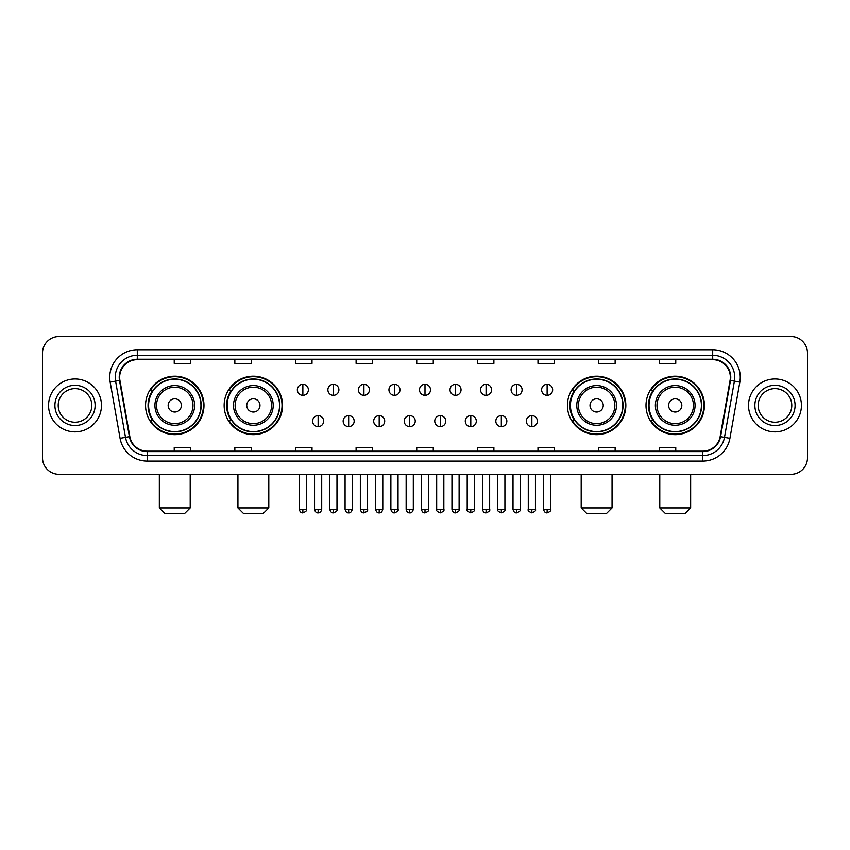 <?xml version="1.0" encoding="UTF-8"?>
<svg xmlns="http://www.w3.org/2000/svg" width="850" height="850" viewBox="0 0 850 850"><rect width="100%" height="100%" fill="white"/><g stroke="black" fill="none" stroke-linecap="round" stroke-linejoin="round"><path stroke-width="1.27" d="M646.011 405.439A29.208 29.208 0 0 0 675.219 434.647A29.208 29.208 0 0 0 704.438 405.439A29.208 29.208 0 0 0 675.219 376.221A29.208 29.208 0 0 0 646.011 405.439M567.418 405.439A29.208 29.208 0 0 0 596.626 434.647A29.208 29.208 0 0 0 625.844 405.439A29.208 29.208 0 0 0 596.626 376.221A29.208 29.208 0 0 0 567.418 405.439M224.156 405.439A29.208 29.208 0 0 0 253.374 434.647A29.208 29.208 0 0 0 282.582 405.439A29.208 29.208 0 0 0 253.374 376.221A29.208 29.208 0 0 0 224.156 405.439M145.562 405.439A29.208 29.208 0 0 0 174.781 434.647A29.208 29.208 0 0 0 203.989 405.439A29.208 29.208 0 0 0 174.781 376.221A29.208 29.208 0 0 0 145.562 405.439M152.575 420.314A26.733 26.733 0 0 1 152.575 390.554M231.168 420.314A26.733 26.733 0 0 1 231.168 390.554M574.419 420.314A26.733 26.733 0 0 1 574.419 390.554M653.013 420.314A26.733 26.733 0 0 1 653.013 390.554M42.5 353.079L42.5 457.789A16.532 16.532 0 0 0 59.032 474.332L790.968 474.332A16.532 16.532 0 0 0 807.5 457.789L807.5 353.079A16.532 16.532 0 0 0 790.968 336.536L59.032 336.536A16.532 16.532 0 0 0 42.5 353.079L42.5 457.789M48.567 405.439A26.456 26.456 0 0 0 75.023 431.885A26.456 26.456 0 0 0 101.469 405.439A26.456 26.456 0 0 0 75.023 378.983A26.456 26.456 0 0 0 48.567 405.439A26.456 26.456 0 0 0 75.023 431.885A26.456 26.456 0 0 0 101.469 405.439A26.456 26.456 0 0 0 75.023 378.983A26.456 26.456 0 0 0 48.567 405.439M748.531 405.439A26.456 26.456 0 0 0 774.977 431.885A26.456 26.456 0 0 0 801.433 405.439A26.456 26.456 0 0 0 774.977 378.983A26.456 26.456 0 0 0 748.531 405.439A26.456 26.456 0 0 0 774.977 431.885A26.456 26.456 0 0 0 801.433 405.439A26.456 26.456 0 0 0 774.977 378.983A26.456 26.456 0 0 0 748.531 405.439M119.659 377.326A17.638 17.638 0 0 1 137.296 359.688L712.704 359.688A17.638 17.638 0 0 1 730.076 380.386L720.162 436.603A17.638 17.638 0 0 1 702.791 451.18L147.209 451.18A17.638 17.638 0 0 1 129.838 436.603L119.924 380.386A17.638 17.638 0 0 1 119.659 377.326M119.223 377.326A18.073 18.073 0 0 0 119.499 380.46L129.412 436.677A18.073 18.073 0 0 0 147.209 451.616L702.791 451.616A18.073 18.073 0 0 0 720.588 436.677L730.501 380.46A18.073 18.073 0 0 0 712.704 359.252L137.296 359.252A18.073 18.073 0 0 0 119.223 377.326M110.16 382.107A27.561 27.561 0 0 1 137.296 349.764L712.704 349.764A27.561 27.561 0 0 1 739.84 382.107L729.927 438.324A27.561 27.561 0 0 1 702.791 461.104L147.209 461.104A27.561 27.561 0 0 1 120.073 438.324L110.16 382.107L115.589 381.151A22.047 22.047 0 0 1 137.296 355.279L712.704 355.279A22.047 22.047 0 0 1 734.411 381.151L724.497 437.368A22.047 22.047 0 0 1 702.791 455.589L147.209 455.589A22.047 22.047 0 0 1 125.502 437.368L115.589 381.151A22.047 22.047 0 0 1 115.249 377.326M790.968 336.536L59.032 336.536M59.032 474.332L790.968 474.332M807.5 457.789L807.5 353.079M720.588 436.677L724.497 437.368L734.411 381.151L739.84 382.107M416.734 359.688L416.734 363.418L433.266 363.418L433.266 359.688M356.108 359.688L356.108 363.418L372.64 363.418L372.64 359.688M295.481 359.688L295.481 363.418L312.014 363.418L312.014 359.688M234.855 359.688L234.855 363.418L251.387 363.418L251.387 359.688M174.229 359.688L174.229 363.418L190.761 363.418L190.761 359.688M477.36 359.688L477.36 363.418L493.892 363.418L493.892 359.688M537.986 359.688L537.986 363.418L554.519 363.418L554.519 359.688M598.612 359.688L598.612 363.418L615.145 363.418L615.145 359.688M659.239 359.688L659.239 363.418L675.771 363.418L675.771 359.688M433.266 451.18L433.266 447.451L416.734 447.451L416.734 451.18M372.64 451.18L372.64 447.451L356.108 447.451L356.108 451.18M312.014 451.18L312.014 447.451L295.481 447.451L295.481 451.18M251.387 451.18L251.387 447.451L234.855 447.451L234.855 451.18M190.761 451.18L190.761 447.451L174.229 447.451L174.229 451.18M493.892 451.18L493.892 447.451L477.36 447.451L477.36 451.18M554.519 451.18L554.519 447.451L537.986 447.451L537.986 451.18M615.145 451.18L615.145 447.451L598.612 447.451L598.612 451.18M675.771 451.18L675.771 447.451L659.239 447.451L659.239 451.18M91.821 405.439A16.798 16.798 0 0 0 75.023 388.631A16.798 16.798 0 0 0 58.214 405.439A16.798 16.798 0 0 0 75.023 422.237A16.798 16.798 0 0 0 91.821 405.439A16.798 16.798 0 0 1 75.023 422.237A16.798 16.798 0 0 1 58.214 405.439M184.694 513.464L164.857 513.464L159.343 507.949L190.209 507.949L184.694 513.464M181.39 405.439A6.609 6.609 0 0 0 174.781 398.82A6.609 6.609 0 0 0 168.162 405.439A6.609 6.609 0 0 0 174.781 412.048A6.609 6.609 0 0 0 181.39 405.439M194.618 405.439A19.837 19.837 0 0 0 174.781 385.592A19.837 19.837 0 0 0 154.934 405.439A19.837 19.837 0 0 0 174.781 425.276A19.837 19.837 0 0 0 194.618 405.439A19.837 19.837 0 0 1 174.781 425.276A19.837 19.837 0 0 1 154.934 405.439M200.961 405.439A26.18 26.18 0 0 0 174.781 379.259A26.18 26.18 0 0 0 148.601 405.439A26.18 26.18 0 0 0 174.781 431.609A26.18 26.18 0 0 0 200.961 405.439M203.437 405.439A28.656 28.656 0 0 1 150.28 420.314L152.936 420.314A26.424 26.424 0 0 0 192.259 425.244A26.424 26.424 0 0 0 192.259 385.624A26.424 26.424 0 0 0 152.936 390.554L150.28 390.554A28.656 28.656 0 0 1 203.437 405.439M263.288 513.464L243.451 513.464L237.936 507.949L268.802 507.949L263.288 513.464M259.983 405.439A6.609 6.609 0 0 0 253.374 398.82A6.609 6.609 0 0 0 246.755 405.439A6.609 6.609 0 0 0 253.374 412.048A6.609 6.609 0 0 0 259.983 405.439M273.211 405.439A19.837 19.837 0 0 0 253.374 385.592A19.837 19.837 0 0 0 233.527 405.439A19.837 19.837 0 0 0 253.374 425.276A19.837 19.837 0 0 0 273.211 405.439A19.837 19.837 0 0 1 253.374 425.276A19.837 19.837 0 0 1 233.527 405.439M279.554 405.439A26.18 26.18 0 0 0 253.374 379.259A26.18 26.18 0 0 0 227.194 405.439A26.18 26.18 0 0 0 253.374 431.609A26.18 26.18 0 0 0 279.554 405.439M282.03 405.439A28.656 28.656 0 0 1 228.873 420.314L231.529 420.314A26.424 26.424 0 0 0 270.852 425.244A26.424 26.424 0 0 0 270.852 385.624A26.424 26.424 0 0 0 231.529 390.554L228.873 390.554A28.656 28.656 0 0 1 282.03 405.439M606.549 513.464L586.713 513.464L581.198 507.949L612.064 507.949L606.549 513.464M603.245 405.439A6.609 6.609 0 0 0 596.626 398.82A6.609 6.609 0 0 0 590.017 405.439A6.609 6.609 0 0 0 596.626 412.048A6.609 6.609 0 0 0 603.245 405.439M616.473 405.439A19.837 19.837 0 0 0 596.626 385.592A19.837 19.837 0 0 0 576.789 405.439A19.837 19.837 0 0 0 596.626 425.276A19.837 19.837 0 0 0 616.473 405.439A19.837 19.837 0 0 1 596.626 425.276A19.837 19.837 0 0 1 576.789 405.439M622.806 405.439A26.18 26.18 0 0 0 596.626 379.259A26.18 26.18 0 0 0 570.446 405.439A26.18 26.18 0 0 0 596.626 431.609A26.18 26.18 0 0 0 622.806 405.439M625.292 405.439A28.656 28.656 0 0 1 572.135 420.314L574.791 420.314A26.424 26.424 0 0 0 614.114 425.244A26.424 26.424 0 0 0 614.114 385.624A26.424 26.424 0 0 0 574.791 390.554L572.135 390.554A28.656 28.656 0 0 1 625.292 405.439M685.143 513.464L665.306 513.464L659.791 507.949L690.657 507.949L685.143 513.464M681.838 405.439A6.609 6.609 0 0 0 675.219 398.82A6.609 6.609 0 0 0 668.61 405.439A6.609 6.609 0 0 0 675.219 412.048A6.609 6.609 0 0 0 681.838 405.439M695.066 405.439A19.837 19.837 0 0 0 675.219 385.592A19.837 19.837 0 0 0 655.382 405.439A19.837 19.837 0 0 0 675.219 425.276A19.837 19.837 0 0 0 695.066 405.439A19.837 19.837 0 0 1 675.219 425.276A19.837 19.837 0 0 1 655.382 405.439M701.399 405.439A26.18 26.18 0 0 0 675.219 379.259A26.18 26.18 0 0 0 649.039 405.439A26.18 26.18 0 0 0 675.219 431.609A26.18 26.18 0 0 0 701.399 405.439M703.885 405.439A28.656 28.656 0 0 1 650.728 420.314L653.384 420.314A26.424 26.424 0 0 0 692.707 425.244A26.424 26.424 0 0 0 692.707 385.624A26.424 26.424 0 0 0 653.384 390.554L650.728 390.554A28.656 28.656 0 0 1 703.885 405.439M791.786 405.439A16.798 16.798 0 0 0 774.977 388.631A16.798 16.798 0 0 0 758.179 405.439A16.798 16.798 0 0 0 774.977 422.237A16.798 16.798 0 0 0 791.786 405.439A16.798 16.798 0 0 1 774.977 422.237A16.798 16.798 0 0 1 758.179 405.439M302.866 384.328A5.514 5.514 0 0 0 297.351 389.831A5.514 5.514 0 0 0 302.866 395.346A5.514 5.514 0 0 0 308.38 389.831A5.514 5.514 0 0 0 302.866 384.328L302.866 395.346A5.514 5.514 0 0 0 308.38 389.831A5.514 5.514 0 0 0 302.866 384.328M333.402 384.328A5.514 5.514 0 0 0 327.888 389.831A5.514 5.514 0 0 0 333.402 395.346A5.514 5.514 0 0 0 338.906 389.831A5.514 5.514 0 0 0 333.402 384.328L333.402 395.346A5.514 5.514 0 0 0 338.906 389.831A5.514 5.514 0 0 0 333.402 384.328M363.928 384.328A5.514 5.514 0 0 0 358.424 389.831A5.514 5.514 0 0 0 363.928 395.346A5.514 5.514 0 0 0 369.442 389.831A5.514 5.514 0 0 0 363.928 384.328L363.928 395.346A5.514 5.514 0 0 0 369.442 389.831A5.514 5.514 0 0 0 363.928 384.328M394.464 384.328A5.514 5.514 0 0 0 388.949 389.831A5.514 5.514 0 0 0 394.464 395.346A5.514 5.514 0 0 0 399.978 389.831A5.514 5.514 0 0 0 394.464 384.328L394.464 395.346A5.514 5.514 0 0 0 399.978 389.831A5.514 5.514 0 0 0 394.464 384.328M425 384.328A5.514 5.514 0 0 0 419.486 389.831A5.514 5.514 0 0 0 425 395.346A5.514 5.514 0 0 0 430.514 389.831A5.514 5.514 0 0 0 425 384.328L425 395.346A5.514 5.514 0 0 0 430.514 389.831A5.514 5.514 0 0 0 425 384.328M455.536 384.328A5.514 5.514 0 0 0 450.022 389.831A5.514 5.514 0 0 0 455.536 395.346A5.514 5.514 0 0 0 461.051 389.831A5.514 5.514 0 0 0 455.536 384.328L455.536 395.346A5.514 5.514 0 0 0 461.051 389.831A5.514 5.514 0 0 0 455.536 384.328M486.072 384.328A5.514 5.514 0 0 0 480.558 389.831A5.514 5.514 0 0 0 486.072 395.346A5.514 5.514 0 0 0 491.576 389.831A5.514 5.514 0 0 0 486.072 384.328L486.072 395.346A5.514 5.514 0 0 0 491.576 389.831A5.514 5.514 0 0 0 486.072 384.328M516.598 384.328A5.514 5.514 0 0 0 511.094 389.831A5.514 5.514 0 0 0 516.598 395.346A5.514 5.514 0 0 0 522.112 389.831A5.514 5.514 0 0 0 516.598 384.328L516.598 395.346A5.514 5.514 0 0 0 522.112 389.831A5.514 5.514 0 0 0 516.598 384.328M547.134 384.328A5.514 5.514 0 0 0 541.62 389.831A5.514 5.514 0 0 0 547.134 395.346A5.514 5.514 0 0 0 552.649 389.831A5.514 5.514 0 0 0 547.134 384.328L547.134 395.346A5.514 5.514 0 0 0 552.649 389.831A5.514 5.514 0 0 0 547.134 384.328M318.134 415.629A5.514 5.514 0 0 0 312.619 421.143A5.514 5.514 0 0 0 318.134 426.658A5.514 5.514 0 0 0 323.648 421.143A5.514 5.514 0 0 0 318.134 415.629L318.134 426.658A5.514 5.514 0 0 0 323.648 421.143A5.514 5.514 0 0 0 318.134 415.629M348.67 415.629A5.514 5.514 0 0 0 343.156 421.143A5.514 5.514 0 0 0 348.67 426.658A5.514 5.514 0 0 0 354.174 421.143A5.514 5.514 0 0 0 348.67 415.629L348.67 426.658A5.514 5.514 0 0 0 354.174 421.143A5.514 5.514 0 0 0 348.67 415.629M379.196 415.629A5.514 5.514 0 0 0 373.692 421.143A5.514 5.514 0 0 0 379.196 426.658A5.514 5.514 0 0 0 384.71 421.143A5.514 5.514 0 0 0 379.196 415.629L379.196 426.658A5.514 5.514 0 0 0 384.71 421.143A5.514 5.514 0 0 0 379.196 415.629M409.732 415.629A5.514 5.514 0 0 0 404.217 421.143A5.514 5.514 0 0 0 409.732 426.658A5.514 5.514 0 0 0 415.246 421.143A5.514 5.514 0 0 0 409.732 415.629L409.732 426.658A5.514 5.514 0 0 0 415.246 421.143A5.514 5.514 0 0 0 409.732 415.629M440.268 415.629A5.514 5.514 0 0 0 434.754 421.143A5.514 5.514 0 0 0 440.268 426.658A5.514 5.514 0 0 0 445.783 421.143A5.514 5.514 0 0 0 440.268 415.629L440.268 426.658A5.514 5.514 0 0 0 445.783 421.143A5.514 5.514 0 0 0 440.268 415.629M470.804 415.629A5.514 5.514 0 0 0 465.29 421.143A5.514 5.514 0 0 0 470.804 426.658A5.514 5.514 0 0 0 476.308 421.143A5.514 5.514 0 0 0 470.804 415.629L470.804 426.658A5.514 5.514 0 0 0 476.308 421.143A5.514 5.514 0 0 0 470.804 415.629M501.33 415.629A5.514 5.514 0 0 0 495.826 421.143A5.514 5.514 0 0 0 501.33 426.658A5.514 5.514 0 0 0 506.844 421.143A5.514 5.514 0 0 0 501.33 415.629L501.33 426.658A5.514 5.514 0 0 0 506.844 421.143A5.514 5.514 0 0 0 501.33 415.629M531.866 415.629A5.514 5.514 0 0 0 526.352 421.143A5.514 5.514 0 0 0 531.866 426.658A5.514 5.514 0 0 0 537.381 421.143A5.514 5.514 0 0 0 531.866 415.629L531.866 426.658A5.514 5.514 0 0 0 537.381 421.143A5.514 5.514 0 0 0 531.866 415.629M712.704 349.764L712.704 359.252M115.589 381.151L119.499 380.46M147.209 461.104L147.209 451.616M702.791 451.616L702.791 461.104M120.073 438.324L129.412 436.677M730.501 380.46L734.411 381.151M137.296 349.764L137.296 359.252M724.497 437.368L729.927 438.324M95.126 405.439A20.103 20.103 0 0 0 75.023 385.326A20.103 20.103 0 0 0 54.91 405.439A20.103 20.103 0 0 0 75.023 425.542A20.103 20.103 0 0 0 95.126 405.439M193.003 405.439A18.233 18.233 0 0 0 174.781 387.207A18.233 18.233 0 0 0 156.549 405.439A18.233 18.233 0 0 0 174.781 423.661A18.233 18.233 0 0 0 193.003 405.439M271.596 405.439A18.233 18.233 0 0 0 253.374 387.207A18.233 18.233 0 0 0 235.142 405.439A18.233 18.233 0 0 0 253.374 423.661A18.233 18.233 0 0 0 271.596 405.439M614.858 405.439A18.233 18.233 0 0 0 596.626 387.207A18.233 18.233 0 0 0 578.404 405.439A18.233 18.233 0 0 0 596.626 423.661A18.233 18.233 0 0 0 614.858 405.439M693.451 405.439A18.233 18.233 0 0 0 675.219 387.207A18.233 18.233 0 0 0 656.997 405.439A18.233 18.233 0 0 0 675.219 423.661A18.233 18.233 0 0 0 693.451 405.439M795.09 405.439A20.103 20.103 0 0 0 774.977 385.326A20.103 20.103 0 0 0 754.874 405.439A20.103 20.103 0 0 0 774.977 425.542A20.103 20.103 0 0 0 795.09 405.439M302.866 509.331L299.285 509.331C299.912 511.881 301.102 513.071 302.866 512.911L302.866 509.331L306.446 509.331L306.446 474.332M333.402 509.331L329.811 509.331C330.438 511.881 331.638 513.071 333.402 512.911L333.402 509.331L336.983 509.331L336.983 474.332M363.928 509.331L360.347 509.331C360.974 511.881 362.174 513.071 363.928 512.911L363.928 509.331L367.519 509.331L367.519 474.332M394.464 509.331L390.883 509.331C391.51 511.881 392.7 513.071 394.464 512.911L394.464 509.331L398.044 509.331L398.044 474.332M425 509.331L421.419 509.331C422.046 511.881 423.236 513.071 425 512.911L425 509.331L428.581 509.331L428.581 474.332M455.536 509.331L451.956 509.331C452.572 511.881 453.772 513.071 455.536 512.911L455.536 509.331L459.117 509.331L459.117 474.332M486.072 509.331L482.481 509.331C483.108 511.881 484.309 513.071 486.072 512.911L486.072 509.331L489.653 509.331L489.653 474.332M516.598 509.331L513.017 509.331C513.644 511.881 514.834 513.071 516.598 512.911L516.598 509.331L520.189 509.331L520.189 474.332M547.134 509.331L543.554 509.331C544.181 511.881 545.371 513.071 547.134 512.911L547.134 509.331L550.715 509.331L550.715 474.332M318.134 509.331L314.553 509.331C315.169 511.881 316.37 513.071 318.134 512.911L318.134 509.331L321.714 509.331L321.714 474.332M348.67 509.331L345.079 509.331C345.706 511.881 346.906 513.071 348.67 512.911L348.67 509.331L352.251 509.331L352.251 474.332M379.196 509.331L375.615 509.331C376.242 511.881 377.432 513.071 379.196 512.911L379.196 509.331L382.787 509.331L382.787 474.332M409.732 509.331L406.151 509.331C406.778 511.881 407.968 513.071 409.732 512.911L409.732 509.331L413.312 509.331L413.312 474.332M440.268 509.331L436.688 509.331C435.954 510.467 437.155 511.668 440.268 512.911L440.268 509.331L443.849 509.331L443.849 474.332M470.804 509.331L467.213 509.331C466.491 510.467 467.681 511.668 470.804 512.911L470.804 509.331L474.385 509.331L474.385 474.332M501.33 509.331L497.749 509.331C497.027 510.467 498.217 511.668 501.33 512.911L501.33 509.331L504.921 509.331L504.921 474.332M531.866 509.331L528.286 509.331C527.563 510.467 528.753 511.668 531.866 512.911L531.866 509.331L535.447 509.331L535.447 474.332M190.209 474.332L190.209 507.949M159.343 474.332L159.343 507.949M268.802 474.332L268.802 507.949M237.936 474.332L237.936 507.949M612.064 474.332L612.064 507.949M581.198 474.332L581.198 507.949M690.657 474.332L690.657 507.949M659.791 474.332L659.791 507.949M299.285 509.331L299.285 474.332M306.446 509.331C307.169 510.467 305.979 511.668 302.866 512.911M329.811 509.331L329.811 474.332M336.983 509.331C337.705 510.467 336.515 511.668 333.402 512.911M360.347 509.331L360.347 474.332M367.519 509.331C368.241 510.467 367.051 511.668 363.928 512.911M390.883 509.331L390.883 474.332M398.044 509.331C398.777 510.467 397.577 511.668 394.464 512.911M421.419 509.331L421.419 474.332M428.581 509.331C429.314 510.467 428.113 511.668 425 512.911M451.956 509.331L451.956 474.332M459.117 509.331C459.839 510.467 458.649 511.668 455.536 512.911M482.481 509.331L482.481 474.332M489.653 509.331C490.376 510.467 489.186 511.668 486.072 512.911M513.017 509.331L513.017 474.332M520.189 509.331C520.912 510.467 519.722 511.668 516.598 512.911M543.554 509.331L543.554 474.332M550.715 509.331C551.448 510.467 550.247 511.668 547.134 512.911M314.553 509.331L314.553 474.332M321.714 509.331C321.087 511.881 319.897 513.071 318.134 512.911M345.079 509.331L345.079 474.332M352.251 509.331C351.624 511.881 350.423 513.071 348.67 512.911M375.615 509.331L375.615 474.332M382.787 509.331C382.16 511.881 380.959 513.071 379.196 512.911M406.151 509.331L406.151 474.332M413.312 509.331C412.686 511.881 411.496 513.071 409.732 512.911M436.688 509.331L436.688 474.332M443.849 509.331C444.571 510.467 443.381 511.668 440.268 512.911M467.213 509.331L467.213 474.332M474.385 509.331C475.108 510.467 473.918 511.668 470.804 512.911M497.749 509.331L497.749 474.332M504.921 509.331C505.644 510.467 504.454 511.668 501.33 512.911M528.286 509.331L528.286 474.332M535.447 509.331C536.18 510.467 534.979 511.668 531.866 512.911"/></g></svg>
